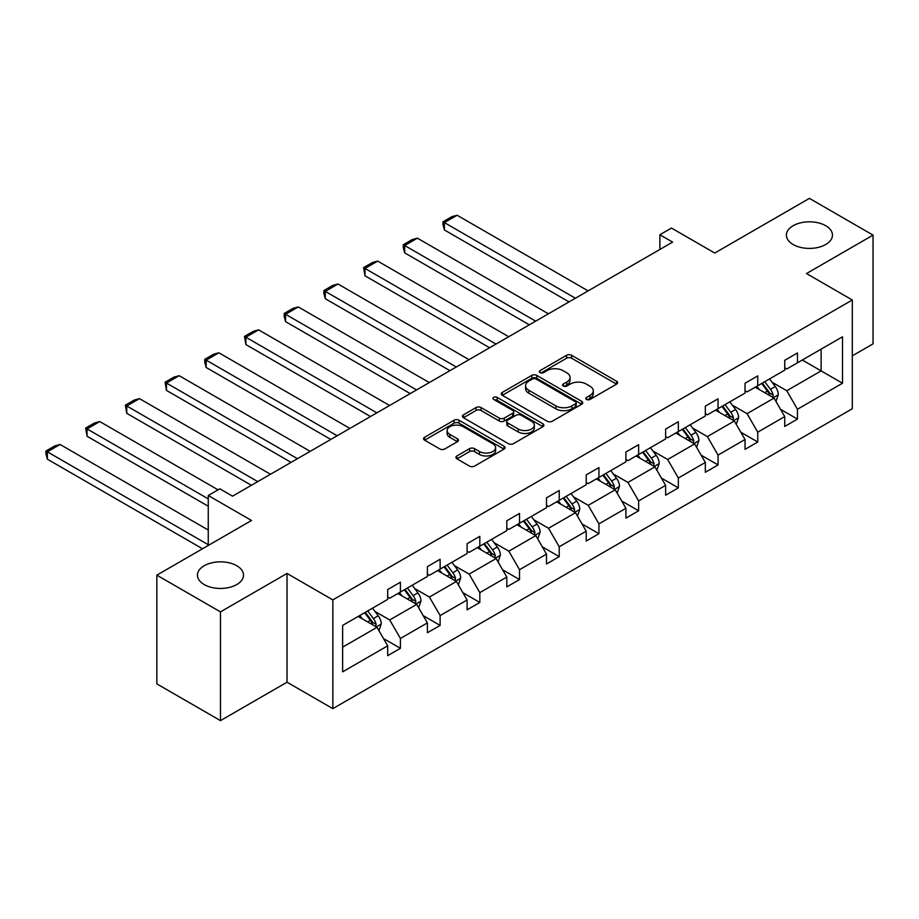 <?xml version="1.0" encoding="UTF-8"?>
<svg xmlns="http://www.w3.org/2000/svg" width="919" height="919" viewBox="0 0 919 919"><rect width="100%" height="100%" fill="white"/><g stroke="black" fill="none" stroke-linecap="round" stroke-linejoin="round"><path stroke-width="1.38" d="M236.757 565.736A23.032 13.303 0 0 0 211.657 562.853A23.032 13.303 0 0 0 197.436 575.145A23.032 13.303 0 0 0 204.179 584.553A23.032 13.303 0 0 0 229.29 587.436A23.032 13.303 0 0 0 243.512 575.145A23.032 13.303 0 0 0 236.757 565.736M825.71 225.718A23.032 13.303 0 0 0 800.61 222.835A23.032 13.303 0 0 0 786.388 235.115A23.032 13.303 0 0 0 793.131 244.523A23.032 13.303 0 0 0 818.232 247.406A23.032 13.303 0 0 0 832.453 235.115A23.032 13.303 0 0 0 825.71 225.718M586.54 399.443A2.47 1.424 0 0 0 590.032 399.443L616.58 384.119A3.538 2.045 0 0 0 617.614 382.672A3.538 2.045 0 0 0 616.58 381.236L571.607 355.274A3.538 2.045 0 0 0 566.609 355.274L540.073 370.598A2.47 1.424 0 0 0 539.35 371.609A2.47 1.424 0 0 0 540.073 372.62A2.47 1.424 0 0 0 543.566 372.62L547 370.633A11.304 6.525 0 0 1 562.991 370.633L566.736 372.792A11.304 6.525 0 0 1 570.044 377.41A11.304 6.525 0 0 1 566.736 382.028L563.301 384.004A2.47 1.424 0 0 0 562.577 385.015A2.47 1.424 0 0 0 563.301 386.026A2.47 1.424 0 0 0 566.805 386.026L570.239 384.05A11.304 6.525 0 0 1 586.23 384.05L589.975 386.21A11.304 6.525 0 0 1 593.283 390.828A11.304 6.525 0 0 1 589.975 395.434L586.54 397.422A2.47 1.424 0 0 0 585.817 398.432A2.47 1.424 0 0 0 586.54 399.443L586.54 397.422M852.304 355.837L873.05 343.855L873.05 235.115L809.421 198.378L714.741 253.047L671.479 228.061L659.888 234.747L659.888 249.44M220.468 720.622L287.027 682.197L287.027 573.456L220.468 611.882L220.468 720.622L156.839 683.885L156.839 575.145L251.519 520.476L208.257 495.502L208.257 545.461M220.468 611.882L156.839 575.145M456.938 455.95A3.538 2.045 0 0 0 455.904 457.386A3.538 2.045 0 0 0 456.938 458.834L469.552 466.117A3.538 2.045 0 0 0 474.549 466.117L504.037 449.092A3.538 2.045 0 0 0 505.071 447.656A3.538 2.045 0 0 0 504.037 446.209L459.063 420.247A3.538 2.045 0 0 0 454.066 420.247L424.589 437.272A3.538 2.045 0 0 0 423.556 438.708A3.538 2.045 0 0 0 424.589 440.155L439.822 448.954A3.538 2.045 0 0 0 444.819 448.954L457.444 441.671A3.538 2.045 0 0 0 458.478 440.224A3.538 2.045 0 0 0 457.444 438.777L449.885 434.423A9.454 5.457 0 0 1 447.116 430.563A9.454 5.457 0 0 1 452.952 425.52A9.454 5.457 0 0 1 463.245 426.703L492.848 443.797A9.454 5.457 0 0 1 495.617 447.656A9.454 5.457 0 0 1 489.781 452.688A9.454 5.457 0 0 1 479.488 451.516L474.549 448.667A3.538 2.045 0 0 0 469.552 448.667L456.938 455.95L456.938 458.834M208.257 495.502L219.836 488.816L232.564 496.157L672.616 242.099L659.888 234.747M287.027 573.456L332.839 599.9L852.304 299.996L852.304 408.737L332.839 708.641L332.839 599.9M873.05 235.115L806.491 273.54L852.304 299.996M547.253 421.258A3.538 2.045 0 0 0 552.25 421.258L581.727 404.234A3.538 2.045 0 0 0 582.761 402.798A3.538 2.045 0 0 0 581.727 401.35L536.765 375.389A3.538 2.045 0 0 0 531.768 375.389L502.279 392.413A3.538 2.045 0 0 0 501.246 393.849A3.538 2.045 0 0 0 502.279 395.296L547.253 421.258M494.652 399.972A2.47 1.424 0 0 1 497.168 400.328L497.168 397.387L542.876 423.785A3.538 2.045 0 0 1 543.91 425.221A3.538 2.045 0 0 1 542.876 426.669L513.399 443.682A3.538 2.045 0 0 1 508.402 443.682L463.44 417.72L476.053 410.494L476.053 407.554L463.44 414.837A3.538 2.045 0 0 0 462.406 416.284A3.538 2.045 0 0 0 463.44 417.72L463.44 414.837M476.053 410.494A3.538 2.045 0 0 1 481.051 410.494L481.051 407.554A3.538 2.045 0 0 0 476.053 407.554M481.051 407.554L499.281 418.088A3.538 2.045 0 0 0 504.278 418.088L512.653 413.251A3.538 2.045 0 0 0 513.687 411.815A3.538 2.045 0 0 0 512.653 410.368L493.664 399.409A2.47 1.424 0 0 1 492.94 398.398A2.47 1.424 0 0 1 494.468 397.077A2.47 1.424 0 0 1 497.168 397.387M342.638 625.402L387.692 599.395L387.692 589.55L400.42 582.198L400.42 592.043L427.392 576.466L427.392 566.621L440.121 559.269L440.121 569.114L467.093 553.548L467.093 543.703L479.821 536.351L479.821 546.196L506.806 530.619L506.806 520.774L519.522 513.422L519.522 523.279L546.506 507.702L546.506 497.857L559.234 490.505L559.234 500.35L586.207 484.772L586.207 474.928L598.935 467.576L598.935 477.432L625.919 461.855L625.919 452.01L638.636 444.658L638.636 454.503L665.62 438.926L665.62 429.081L678.348 421.741L678.348 431.585L705.321 416.008L705.321 406.164L718.049 398.812L718.049 408.656L745.033 393.079L745.033 383.234L757.75 375.894L757.75 385.739L784.734 370.162L784.734 360.317L797.462 352.965L797.462 362.81L842.505 336.802L842.505 383.234L797.462 409.242L797.462 419.087L784.734 426.439L784.734 416.594L757.75 432.171L757.75 442.016L745.033 449.357L745.033 439.512L718.049 455.089L718.049 464.934L705.321 472.286L705.321 462.441L678.348 478.018L678.348 487.863L665.62 495.203L665.62 485.358L638.636 500.935L638.636 510.78L625.919 518.132L625.919 508.287L598.935 523.864L598.935 533.709L586.207 541.05L586.207 531.205L559.234 546.782L559.234 556.627L546.506 563.979L546.506 554.134L519.522 569.711L519.522 579.556L506.806 586.896L506.806 577.052L479.821 592.629L479.821 602.473L467.093 609.825L467.093 599.981L440.121 615.558L440.121 625.402L427.392 632.743L427.392 622.898L400.42 638.475L400.42 648.32L387.692 655.672L387.692 645.827L342.638 671.835L342.638 625.402M397.87 593.513L416.698 604.392L389.725 619.957L374.998 611.457M389.725 619.957L400.42 638.475M416.698 604.392L427.392 622.898M387.692 597.04L389.725 598.212L400.42 592.043M437.57 570.584L456.41 581.463L429.426 597.04L414.699 588.539M429.426 597.04L440.121 615.558M456.41 581.463L467.093 599.981M427.392 574.111L429.426 575.294L440.121 569.114M477.283 547.667L496.111 558.545L469.138 574.111L454.4 565.61M469.138 574.111L479.821 592.629M496.111 558.545L506.806 577.052M467.093 551.193L469.138 552.365L479.821 546.196M516.983 524.738L535.811 535.616L508.839 551.193L494.112 542.692M508.839 551.193L519.522 569.711M535.811 535.616L546.506 554.134M506.806 528.264L508.839 529.447L519.522 523.279M556.684 501.82L575.524 512.699L548.54 528.264L533.813 519.763M548.54 528.264L559.234 546.782M575.524 512.699L586.207 531.205M546.506 505.347L548.54 506.518L559.234 500.35M596.397 478.891L615.225 489.77L588.252 505.347L573.513 496.846M588.252 505.347L598.935 523.864M615.225 489.77L625.919 508.287M586.207 482.418L588.252 483.601L598.935 477.432M636.097 455.973L654.925 466.852L627.953 482.429L613.214 473.917M627.953 482.429L638.636 500.935M654.925 466.852L665.62 485.358M625.919 459.5L627.953 460.672L638.636 454.503M675.798 433.056L694.638 443.923L667.654 459.5L652.927 450.999M667.654 459.5L678.348 478.018M694.638 443.923L705.321 462.441M665.62 436.571L667.654 437.754L678.348 431.585M715.499 410.127L734.338 421.005L707.366 436.582L692.627 428.07M707.366 436.582L718.049 455.089M734.338 421.005L745.033 439.512M705.321 413.653L707.366 414.825L718.049 408.656M755.211 387.209L774.039 398.076L747.067 413.653L732.328 405.153M747.067 413.653L757.75 432.171M774.039 398.076L784.734 416.594M745.033 390.736L747.067 391.908L757.75 385.739M802.298 360.018L821.126 370.897L786.767 390.736L772.04 382.224M786.767 390.736L797.462 409.242M842.505 383.234L821.126 370.897L821.126 349.151L842.505 336.802M287.027 682.197L332.839 708.641M784.734 367.807L786.767 368.978L797.462 362.81M342.638 647.148L376.997 627.309L358.169 616.431M376.997 627.309L387.692 645.827M780.53 409.323L797.462 419.087M740.829 432.24L757.75 442.016M701.128 455.169L718.049 464.934M661.416 478.087L678.348 487.863M621.715 501.016L638.636 510.78M582.014 523.933L598.935 533.709M542.302 546.862L559.234 556.627M502.601 569.78L519.522 579.556M462.9 592.709L479.821 602.473M423.188 615.627L440.121 625.402M383.487 638.556L400.42 648.32M587.528 399.788L589.975 398.375A11.304 6.525 0 0 0 593.283 393.769L593.283 390.828M570.044 377.41L570.044 380.351A11.304 6.525 0 0 1 566.736 384.969L564.289 386.382M616.534 384.142L571.607 358.215A3.538 2.045 0 0 0 566.609 358.215L541.061 372.965M581.681 404.268L536.765 378.329A3.538 2.045 0 0 0 531.768 378.329L502.325 395.319M575.478 403.809A2.47 1.424 0 0 0 576.202 402.798A2.47 1.424 0 0 0 575.478 401.787L536.007 378.996A2.47 1.424 0 0 0 532.515 378.996L528.884 381.086A11.304 6.525 0 0 0 525.576 385.704A11.304 6.525 0 0 0 528.884 390.322L555.869 405.899A11.304 6.525 0 0 0 571.859 405.899L575.478 403.809L575.478 406.749A2.47 1.424 0 0 0 576.202 405.738L576.202 402.798M525.576 385.704L525.576 388.645A11.304 6.525 0 0 0 528.884 393.263L528.884 390.322M575.478 406.749L571.859 408.84A11.304 6.525 0 0 1 555.869 408.84L528.884 393.263M481.051 410.494L499.281 421.028A3.538 2.045 0 0 0 504.278 421.028L512.653 416.192A3.538 2.045 0 0 0 513.687 414.745L513.687 411.815M497.168 400.328L542.83 426.692M518.213 429.012A9.454 5.457 0 0 0 528.505 430.195A9.454 5.457 0 0 0 534.341 425.152A9.454 5.457 0 0 0 531.573 421.293L521.142 415.273A3.538 2.045 0 0 0 516.145 415.273L507.782 420.109A3.538 2.045 0 0 0 506.748 421.545A3.538 2.045 0 0 0 507.782 422.993L518.213 429.012L518.213 431.953A9.454 5.457 0 0 0 528.505 433.136A9.454 5.457 0 0 0 534.341 428.093L534.341 425.152M506.748 421.545L506.748 424.486A3.538 2.045 0 0 0 507.782 425.922L507.782 422.993M518.213 431.953L507.782 425.922M495.617 447.656L495.617 450.586A9.454 5.457 0 0 1 489.781 455.629A9.454 5.457 0 0 1 479.488 454.445L474.549 451.597A3.538 2.045 0 0 0 469.552 451.597L456.984 458.857M447.116 430.563L447.116 433.504A9.454 5.457 0 0 0 449.885 437.364L449.885 434.423M457.398 441.694L449.885 437.364M503.98 449.127L459.063 423.188A3.538 2.045 0 0 0 454.066 423.188L424.635 440.178M775.981 401.431L778.313 394.665A9.535 5.503 -120 0 0 775.28 386.543L769.559 378.915M575.397 298.227L444.394 222.593L457.122 215.253L588.114 290.886M759.312 389.576L756.831 386.267M444.394 229.945L442.992 224.73L442.992 221.789L444.394 222.593L444.394 229.945L569.033 301.903M772.638 397.261L773.166 395.078A9.535 5.503 -120 0 0 770.444 389.334L764.723 381.707M762.333 383.085L768.629 391.483A4.859 2.803 60 0 1 769.502 392.964L773.166 395.078M761.667 383.476L767.388 391.103A9.535 5.503 60 0 1 769.766 395.607M442.992 221.789L451.907 216.643L457.122 215.253M736.268 424.348L738.612 417.594A9.535 5.503 -120 0 0 735.568 409.472L729.858 401.844M535.685 321.156L404.693 245.522L417.421 238.17L548.413 313.804M719.611 412.493L717.13 409.185M404.693 252.874L403.292 247.648L403.292 244.718L404.693 245.522L404.693 252.874L529.321 324.821M732.925 420.19L733.465 417.996A9.535 5.503 -120 0 0 730.731 412.263L725.022 404.636M722.633 406.014L728.916 414.412A4.859 2.803 60 0 1 729.801 415.882L733.465 417.996M721.966 406.393L727.676 414.021A9.535 5.503 60 0 1 730.054 418.524M403.292 244.718L412.194 239.572L417.421 238.17M696.568 447.277L698.911 440.511A9.535 5.503 -120 0 0 695.867 432.389L690.146 424.762M495.984 344.074L364.981 268.44L377.709 261.099L508.712 336.733M679.899 435.422L677.429 432.114M364.981 275.792L363.591 267.636L364.981 268.44L364.981 275.792L489.62 347.75M693.225 443.107L693.765 440.925A9.535 5.503 -120 0 0 691.031 435.181L685.31 427.553M682.92 428.932L689.216 437.329A4.859 2.803 60 0 1 690.1 438.811L693.765 440.925M682.266 429.322L687.975 436.95A9.535 5.503 60 0 1 690.353 441.453M363.591 267.636L372.494 262.489L377.709 261.099M656.867 470.195L659.21 463.44A9.535 5.503 -120 0 0 656.166 455.319L650.445 447.691M456.283 367.003L325.28 291.369L338.008 284.017L469 359.651M640.198 458.34L637.717 455.031M325.28 298.709L323.879 293.494L323.879 290.565L325.28 291.369L325.28 298.709L449.919 370.667M653.524 466.036L654.052 463.842A9.535 5.503 -120 0 0 651.33 458.11L645.609 450.482M643.22 451.861L649.515 460.258A4.859 2.803 60 0 1 650.388 461.729L654.052 463.842M642.553 452.24L648.274 459.868A9.535 5.503 60 0 1 650.652 464.371M323.879 290.565L332.793 285.418L338.008 284.017M617.154 493.124L619.498 486.358A9.535 5.503 -120 0 0 616.454 478.236L610.744 470.608M416.571 389.92L285.579 314.287L298.307 306.946L429.299 382.58M600.498 481.269L598.016 477.96M285.579 321.639L284.178 316.423L284.178 313.482L285.579 314.287L285.579 321.639L410.207 393.596M613.812 488.954L614.351 486.771A9.535 5.503 -120 0 0 611.617 481.028L605.908 473.4M603.519 474.778L609.802 483.176A4.859 2.803 60 0 1 610.687 484.658L614.351 486.771M602.853 475.169L608.562 482.797A9.535 5.503 60 0 1 610.94 487.3M284.178 313.482L293.081 308.336L298.307 306.946M577.454 516.041L579.797 509.287A9.535 5.503 -120 0 0 576.753 501.165L571.032 493.537M376.87 412.849L245.867 337.216L258.595 329.864L389.599 405.497M560.785 504.186L558.315 500.878M245.867 344.556L244.477 336.411L245.867 337.216L245.867 344.556L370.506 416.514M574.111 511.883L574.651 509.689A9.535 5.503 -120 0 0 571.917 503.957L566.207 496.329M563.818 497.707L570.102 506.105A4.859 2.803 60 0 1 570.986 507.575L574.651 509.689M563.152 498.087L568.861 505.714A9.535 5.503 60 0 1 571.239 510.217M244.477 336.411L253.38 331.265L258.595 329.864M537.753 538.971L540.096 532.204A9.535 5.503 -120 0 0 537.052 524.083L531.331 516.455M337.17 435.767L206.166 360.133L218.894 352.793L349.886 428.426M521.084 527.115L518.603 523.807M206.166 367.485L204.765 362.27L204.765 359.329L206.166 360.133L206.166 367.485L330.806 439.443M534.41 534.801L534.938 532.618A9.535 5.503 -120 0 0 532.216 526.874L526.495 519.246M524.106 520.625L530.401 529.022A4.859 2.803 60 0 1 531.274 530.504L534.938 532.618M523.439 521.016L529.16 528.643A9.535 5.503 60 0 1 531.538 533.146M204.765 359.329L213.679 354.183L218.894 352.793M498.052 561.888L500.384 555.133A9.535 5.503 -120 0 0 497.34 547.012L491.631 539.384M297.457 458.696L166.465 383.062L179.194 375.71L310.185 451.344M481.384 550.033L478.902 546.725M166.465 390.403L165.064 382.247L166.465 383.062L166.465 390.403L291.093 462.36M494.709 557.73L495.238 555.535A9.535 5.503 -120 0 0 492.504 549.803L486.794 542.176M484.405 543.554L490.689 551.951A4.859 2.803 60 0 1 491.573 553.422L495.238 555.535M483.739 543.933L489.448 551.561A9.535 5.503 60 0 1 491.826 556.064M165.064 382.247L173.967 377.112L179.194 375.71M458.34 584.817L460.683 578.051A9.535 5.503 -120 0 0 457.639 569.929L451.93 562.302M257.757 481.613L126.753 405.98L139.481 398.639L270.485 474.273M441.671 572.962L439.202 569.654M126.753 413.332L125.363 405.176L126.753 405.98L126.753 413.332L251.392 485.289M454.997 580.647L455.537 578.465A9.535 5.503 -120 0 0 452.803 572.721L447.093 565.093M444.704 566.472L450.988 574.869A4.859 2.803 60 0 1 451.872 576.351L455.537 578.465M444.038 566.862L449.747 574.49A9.535 5.503 60 0 1 452.125 578.993M125.363 405.176L134.266 400.029L139.481 398.639M418.639 607.735L420.982 600.98A9.535 5.503 -120 0 0 417.938 592.858L412.217 585.231M208.257 498.879L87.052 428.909L99.78 421.557L218.056 489.838M401.971 595.88L399.489 592.571M87.052 436.249L85.651 428.093L87.052 428.909L87.052 436.249L208.257 506.231M415.296 603.576L415.825 601.382A9.535 5.503 -120 0 0 413.102 595.65L407.381 588.022M404.992 589.401L411.287 597.798A4.859 2.803 60 0 1 412.171 599.268L415.825 601.382M404.326 589.78L410.046 597.407A9.535 5.503 60 0 1 412.424 601.911M85.651 428.093L94.565 422.958L99.78 421.557M378.938 630.664L381.27 623.898A9.535 5.503 -120 0 0 378.226 615.776L372.517 608.148M208.257 544.726L47.351 451.826L60.08 444.486L208.257 530.033M362.27 618.809L359.788 615.5M47.351 459.178L45.95 453.963L45.95 451.022L47.351 451.826L47.351 459.178L202.525 548.769M375.595 626.494L376.124 624.311A9.535 5.503 -120 0 0 373.39 618.567L367.68 610.94M365.291 612.318L371.575 620.716A4.859 2.803 60 0 1 372.459 622.197L376.124 624.311M364.625 612.709L370.334 620.336A9.535 5.503 60 0 1 372.712 624.84M45.95 451.022L54.853 445.876L60.08 444.486M589.975 398.375L589.975 395.434M563.301 386.026L563.301 384.004M566.736 384.969L566.736 382.028M540.073 372.62L540.073 370.598M566.609 358.215L566.609 355.274M571.607 358.215L571.607 355.274M616.58 384.119L616.58 381.236M502.279 395.296L502.279 392.413M531.768 378.329L531.768 375.389M536.765 378.329L536.765 375.389M581.727 404.234L581.727 401.35M555.869 408.84L555.869 405.899M571.859 408.84L571.859 405.899M499.281 421.028L499.281 418.088M504.278 421.028L504.278 418.088M512.653 416.192L512.653 413.251M542.876 426.669L542.876 423.785M469.552 451.597L469.552 448.667M474.549 451.597L474.549 448.667M479.488 454.445L479.488 451.516M457.444 441.671L457.444 438.777M424.589 440.155L424.589 437.272M454.066 423.188L454.066 420.247M459.063 423.188L459.063 420.247M504.037 449.092L504.037 446.209M773.361 397.686L778.255 394.848M770.444 389.334L775.28 386.543M764.677 392.666L767.388 391.103M733.649 420.603L738.554 417.777M730.731 412.263L735.568 409.472M724.965 415.595L727.676 414.021M693.948 443.532L698.842 440.695M691.031 435.181L695.867 432.389M685.264 438.512L687.975 436.95M654.248 466.45L659.141 463.624M651.33 458.11L656.166 455.319M645.563 461.441L648.274 459.868M614.535 489.379L619.44 486.542M611.617 481.028L616.454 478.236M605.851 484.359L608.562 482.797M574.834 512.297L579.728 509.471M571.917 503.957L576.753 501.165M566.15 507.288L568.861 505.714M535.134 535.226L540.027 532.388M532.216 526.874L537.052 524.083M526.449 530.206L529.16 528.643M495.421 558.143L500.327 555.317M492.504 549.803L497.34 547.012M486.737 553.135L489.448 551.561M455.721 581.061L460.614 578.235M452.803 572.721L457.639 569.929M447.036 576.052L449.747 574.49M416.02 603.99L420.913 601.164M413.102 595.65L417.938 592.858M407.335 598.981L410.046 597.407M376.308 626.907L381.213 624.081M373.39 618.567L378.226 615.776M367.623 621.899L370.334 620.336"/></g></svg>
